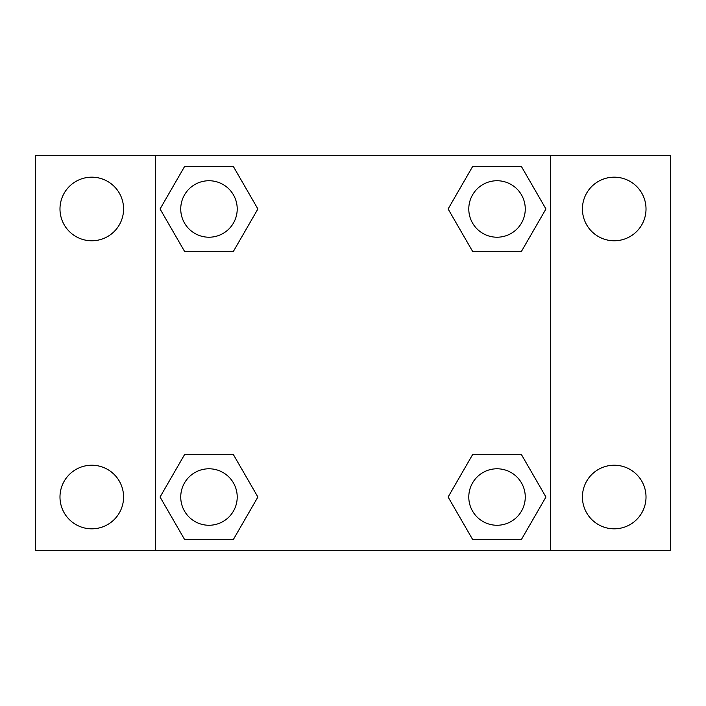 <?xml version="1.0" encoding="UTF-8"?>
<svg xmlns="http://www.w3.org/2000/svg" width="706" height="706" viewBox="0 0 706 706"><rect width="100%" height="100%" fill="white"/><g stroke="black" fill="none" stroke-linecap="round" stroke-linejoin="round"><path stroke-width="1.06" d="M91.78 528.82A31.796 31.796 0 0 0 119.314 481.121A31.796 31.796 0 0 0 64.246 481.121A31.796 31.796 0 0 0 91.78 528.82M614.22 528.82A31.796 31.796 0 0 0 641.754 481.121A31.796 31.796 0 0 0 586.686 481.121A31.796 31.796 0 0 0 614.22 528.82M614.22 240.772A31.796 31.796 0 0 0 641.754 193.073A31.796 31.796 0 0 0 586.686 193.073A31.796 31.796 0 0 0 614.22 240.772M91.78 240.772A31.796 31.796 0 0 0 119.314 193.073A31.796 31.796 0 0 0 64.246 193.073A31.796 31.796 0 0 0 91.78 240.772M670.7 550.68L35.3 550.68L35.3 155.32L670.7 155.32L670.7 550.68M184.522 454.664L233.43 454.664L257.893 497.024L233.43 539.384L184.522 539.384L160.059 497.024L184.522 454.664L233.43 454.664L184.522 454.664M472.57 166.616L521.478 166.616L545.941 208.976L521.478 251.336L472.57 251.336L448.107 208.976L472.57 166.616L521.478 166.616L472.57 166.616M155.32 550.68L155.32 155.32M550.68 155.32L550.68 550.68M184.522 166.616L233.43 166.616L257.893 208.976L233.43 251.336L184.522 251.336L160.059 208.976L184.522 166.616L233.43 166.616L184.522 166.616M472.57 454.664L521.478 454.664L545.941 497.024L521.478 539.384L472.57 539.384L448.107 497.024L472.57 454.664L521.478 454.664L472.57 454.664M521.478 539.384L472.57 539.384L521.478 539.384M525.264 497.024A28.24 28.24 0 0 0 482.904 472.57A28.24 28.24 0 0 0 482.904 521.478A28.24 28.24 0 0 0 525.264 497.024M233.43 539.384L184.522 539.384L233.43 539.384M237.216 497.024A28.24 28.24 0 0 0 194.856 472.57A28.24 28.24 0 0 0 194.856 521.478A28.24 28.24 0 0 0 237.216 497.024M521.478 251.336L472.57 251.336L521.478 251.336M525.264 208.976A28.24 28.24 0 0 0 482.904 184.522A28.24 28.24 0 0 0 482.904 233.43A28.24 28.24 0 0 0 525.264 208.976M233.43 251.336L184.522 251.336L233.43 251.336M237.216 208.976A28.24 28.24 0 0 0 194.856 184.522A28.24 28.24 0 0 0 194.856 233.43A28.24 28.24 0 0 0 237.216 208.976"/></g></svg>
